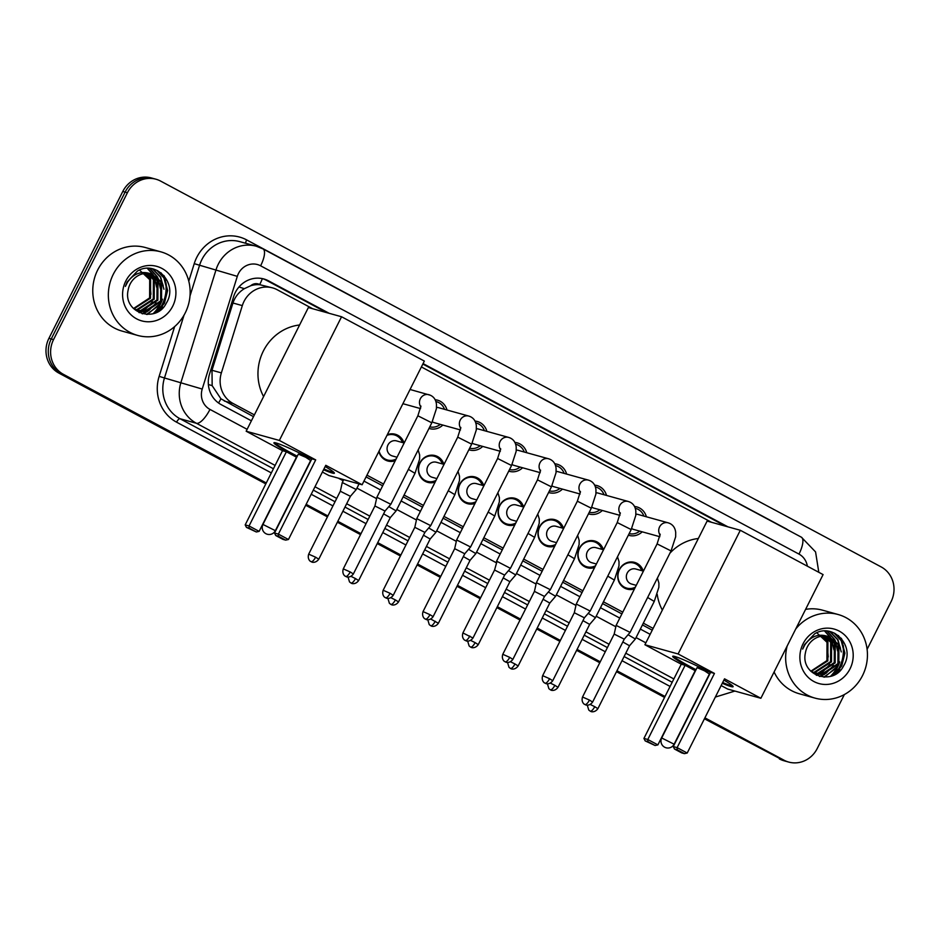 <?xml version="1.0" encoding="UTF-8"?>
<svg xmlns="http://www.w3.org/2000/svg" width="940" height="940" viewBox="0 0 940 940"><rect width="100%" height="100%" fill="white"/><g stroke="black" fill="none" stroke-linecap="round" stroke-linejoin="round"><path stroke-width="1.41" d="M395.247 460.753A13.877 13.031 -74.5 0 1 387.844 461A13.877 13.031 -74.5 0 1 378.879 451.47M435.126 482.103A13.877 13.031 -74.5 0 1 427.724 482.349A13.877 13.031 -74.5 0 1 419.922 462.809A13.877 13.031 -74.5 0 1 435.149 455.606A13.877 13.031 -74.5 0 1 443.903 464.337M474.994 503.452A13.877 13.031 -74.5 0 1 467.591 503.699A13.877 13.031 -74.5 0 1 459.789 484.159A13.877 13.031 -74.5 0 1 475.017 476.956A13.877 13.031 -74.5 0 1 483.771 485.686M514.873 524.802A13.877 13.031 -74.5 0 1 507.471 525.049A13.877 13.031 -74.5 0 1 499.669 505.509A13.877 13.031 -74.5 0 1 514.897 498.306A13.877 13.031 -74.5 0 1 523.651 507.036M554.753 546.152A13.877 13.031 -74.5 0 1 547.35 546.41A13.877 13.031 -74.5 0 1 539.537 526.87A13.877 13.031 -74.5 0 1 554.764 519.655A13.877 13.031 -74.5 0 1 563.518 528.386M594.62 567.513A13.877 13.031 -74.5 0 1 587.218 567.76A13.877 13.031 -74.5 0 1 579.416 548.22A13.877 13.031 -74.5 0 1 594.644 541.005A13.877 13.031 -74.5 0 1 603.398 549.747M634.5 588.863A13.877 13.031 -74.5 0 1 627.098 589.11A13.877 13.031 -74.5 0 1 619.295 569.57A13.877 13.031 -74.5 0 1 634.524 562.367A13.877 13.031 -74.5 0 1 643.277 571.097M442.822 425.056A14.77 13.853 -74.5 0 1 429.627 428.616A14.77 13.853 -74.5 0 1 428.981 428.417M482.702 446.418A14.77 13.853 -74.5 0 1 469.507 449.966A14.77 13.853 -74.5 0 1 468.86 449.778M522.57 467.768A14.77 13.853 -74.5 0 1 509.374 471.328A14.77 13.853 -74.5 0 1 508.74 471.128M562.449 489.117A14.77 13.853 -74.5 0 1 549.254 492.678A14.77 13.853 -74.5 0 1 548.607 492.478M602.329 510.467A14.77 13.853 -74.5 0 1 589.133 514.027A14.77 13.853 -74.5 0 1 588.487 513.827M642.196 531.817A14.77 13.853 -74.5 0 1 629.001 535.377A14.77 13.853 -74.5 0 1 628.355 535.189M250.71 285.737A26.026 24.428 -74.5 0 1 260.086 284.773L259.71 284.562A8.671 8.143 105.5 0 0 250.71 285.737L244.353 288.674C238.831 292.093 235.024 296.864 232.944 303.009L211.993 370.278L212.17 385.659L220.924 398.807L253.495 416.655M366.071 476.933L382.651 485.804M403.19 496.814L422.518 507.165M443.069 518.163L462.398 528.515M482.937 539.513L502.265 549.865M522.816 560.863L542.145 571.215M562.684 582.212L582.024 592.564M602.564 603.574L621.892 613.926M642.443 624.924L652.243 630.176M312.691 308.743L277.276 289.779A26.026 24.428 105.5 0 0 272.577 287.887L260.086 284.773M272.577 287.887A26.026 24.428 105.5 0 0 242.32 305.606L221.37 372.886A26.026 24.428 105.5 0 0 233.003 403.436L254.388 414.881M366.953 475.17L383.532 484.041M404.071 495.039L423.411 505.391M443.95 516.401L463.279 526.753M483.83 537.751L503.159 548.102M523.697 559.1L543.026 569.452M563.577 580.45L582.906 590.802M603.445 601.811L622.785 612.163M643.324 623.161L653.124 628.414M711.439 522.264L421.379 366.941M387.304 434.703A13.877 13.031 -74.5 0 1 395.27 434.245A13.877 13.031 -74.5 0 1 404.024 442.975M634.465 506.496A14.77 13.853 -74.5 0 1 636.897 506.93A14.77 13.853 -74.5 0 1 646.379 516.777M594.585 485.146A14.77 13.853 -74.5 0 1 597.029 485.569A14.77 13.853 -74.5 0 1 606.5 495.427M554.718 463.784A14.77 13.853 -74.5 0 1 557.15 464.219A14.77 13.853 -74.5 0 1 566.62 474.077M514.838 442.435A14.77 13.853 -74.5 0 1 517.282 442.869A14.77 13.853 -74.5 0 1 526.753 452.716M474.959 421.085A14.77 13.853 -74.5 0 1 477.403 421.52A14.77 13.853 -74.5 0 1 486.873 431.366M435.091 399.735A14.77 13.853 -74.5 0 1 437.523 400.17A14.77 13.853 -74.5 0 1 447.005 410.016M266.279 482.96L63.474 374.367A26.026 24.428 -74.5 0 1 53.545 339.61L127.405 192.735L125.102 192.101A26.026 24.428 -74.5 0 1 153.655 178.588A26.026 24.428 -74.5 0 0 125.102 192.101L51.23 338.964L125.102 192.101L122.788 191.454A26.026 24.428 -74.5 0 1 151.34 177.942L155.958 179.223A26.026 24.428 -74.5 0 1 160.67 181.114L881.144 566.914A26.026 24.428 -74.5 0 1 891.073 601.67L867.103 649.34M63.474 374.367L61.159 373.721A26.026 24.428 -74.5 0 1 51.23 338.964A26.026 24.428 -74.5 0 0 61.159 373.721L266.043 483.43L58.856 373.086A26.026 24.428 -74.5 0 1 48.927 338.329L122.788 191.454M844.367 694.543L817.212 748.545A26.026 24.428 -74.5 0 1 788.66 762.058A26.026 24.428 -74.5 0 1 783.948 760.166L704.671 718.313L781.645 759.532A26.026 24.428 -74.5 0 0 786.345 761.412A26.026 24.428 -74.5 0 1 781.645 759.532L704.436 718.783M664.792 696.963L616.722 671.219L664.792 696.963M600.002 662.265L576.855 649.869L600.002 662.265M560.134 640.916L536.975 628.519L560.134 640.916M520.255 619.566L497.096 607.158L520.255 619.566M480.387 598.204L457.228 585.808L480.387 598.204M440.507 576.855L417.348 564.458L440.507 576.855M400.628 555.505L377.481 543.109L400.628 555.505M360.76 534.155L337.601 521.747L360.76 534.155M327.661 516.424L305.923 504.792L327.661 516.424M788.66 762.058L784.042 760.777A26.026 24.428 -74.5 0 1 779.331 758.886M664.557 697.421L616.487 671.689M599.767 662.735L576.62 650.339M559.899 641.386L536.74 628.989M520.02 620.036L496.861 607.628M480.152 598.674L456.993 586.278M440.272 577.324L417.113 564.928M400.393 555.975L377.245 543.579M360.525 534.625L337.366 522.217M327.426 516.894L305.688 505.262M265.808 483.9L58.856 373.086M161.139 301.928A34.698 32.559 -74.5 0 1 160.141 304.078A34.698 32.559 -74.5 0 1 153.173 313.643M165.969 282.682A34.698 32.559 -74.5 0 1 162.456 304.713A34.698 32.559 -74.5 0 1 157.944 311.598M838.433 664.615A34.698 32.559 -74.5 0 1 837.434 666.754A34.698 32.559 -74.5 0 1 830.466 676.318M843.262 645.357A34.698 32.559 -74.5 0 1 839.749 667.4A34.698 32.559 -74.5 0 1 837.552 671.184M836.036 673.298A34.698 32.559 -74.5 0 1 835.249 674.286M164.253 275.984A34.698 32.559 -74.5 0 1 165.558 280.484M841.547 638.671A34.698 32.559 -74.5 0 1 842.851 643.172M127.405 192.735A26.026 24.428 -74.5 0 1 155.958 179.223M783.948 760.166L704.906 717.843M665.027 696.493L616.957 670.749M600.249 661.795L577.09 649.399M560.369 640.445L537.21 628.049M520.49 619.096L497.342 606.688M480.622 597.746L457.463 585.338M440.743 576.385L417.583 563.988M400.875 555.035L377.715 542.639M360.995 533.685L337.836 521.289M327.896 515.954L306.158 504.322M160.881 272.764A34.698 32.559 -74.5 0 1 161.445 274.057M838.175 635.44A34.698 32.559 -74.5 0 1 838.739 636.744M727.913 526.835L423.071 363.592M329.164 313.314L268.57 280.872A26.026 24.428 105.5 0 0 263.87 278.98A26.026 24.428 105.5 0 0 233.613 296.699L209.526 374.073A26.026 24.428 105.5 0 0 221.159 404.623L251.403 420.815M363.968 481.092L380.547 489.975M401.098 500.973L420.427 511.325M440.966 522.323L460.306 532.674M480.845 543.673L500.174 554.024M520.713 565.034L540.053 575.386M560.593 586.384L579.921 596.736M600.472 607.734L619.801 618.085M640.34 629.083L650.151 634.336M262.707 278.687A26.026 24.428 -74.5 0 1 266.267 280.226L326.862 312.668M422.836 364.062L725.61 526.2M795.734 628.977A43.369 40.702 -74.5 0 1 838.139 614.513A43.369 40.702 -74.5 0 1 862.532 675.578A43.369 40.702 -74.5 0 1 814.945 698.103A43.369 40.702 -74.5 0 1 787.156 646.039M805.592 609.379A43.369 40.702 -74.5 0 1 822.559 610.189L838.139 614.513M805.462 652.689C799.94 675.707 833.533 686.611 843.58 665.908C855.952 646.426 833.204 622.28 814.721 633.748L804.428 644.699L802.678 649.082L804.793 644.957C810.797 636.392 818.282 633.478 827.247 636.239A19.611 18.401 -74.5 0 0 807.389 646.802A19.611 18.401 -74.5 0 0 805.462 652.689M850.007 668.869A28.282 26.543 -74.5 0 1 813.864 681.512A28.282 26.543 -74.5 0 1 803.077 643.747A28.282 26.543 -74.5 0 1 839.22 631.104A28.282 26.543 -74.5 0 1 850.007 668.869M816.073 673.745L821.56 674.262L837.904 663.664L837.998 644.346L828.387 636.486M810.55 670.984L816.531 673.874L822.477 674.52L838.821 663.91L838.915 644.593L828.845 636.603L827.247 636.239M814.275 673.087L817.894 673.252L834.25 662.641L834.332 643.324L826.495 636.133M814.721 673.275L818.811 673.498L835.167 662.9L835.249 643.583L826.977 636.204M812.536 672.241L814.228 672.229L830.584 661.619L830.666 642.314L824.521 635.992M812.959 672.476L815.144 672.488L831.5 661.877L831.583 642.561L825.026 636.004M810.844 671.195L826.918 660.609L827 641.292L822.488 636.075M811.267 671.477L827.834 660.855L827.917 641.55L823.005 636.027M816.707 632.691L826.93 642.243L828.234 656.954M814.945 698.103L799.352 693.779A43.369 40.702 -74.5 0 1 774.102 671.982M816.602 675.366L818.928 674.368M819.198 674.239L820.996 673.252M822.148 672.523L829.82 664.486M833.909 649.893L831.724 639.823M831.207 638.742L830.373 637.25M830.267 637.073L824.968 631.081M819.845 676.53L824.662 674.262M825.814 673.534L833.486 665.508M837.575 650.915L835.39 640.833M834.873 639.752L827.365 631.175M824.58 677.141L837.152 666.53M841.241 651.925L837.975 639.729L830.149 631.633M834.05 674.92L841.711 665.99L844.907 653.159L841.641 640.751L834.979 633.407M816.249 675.19L818.388 674.286M818.587 674.192L820.103 673.381M821.067 672.793L827.235 667.341M833.181 646.274L830.995 639.094M830.549 638.213L829.856 637.014M829.785 636.897L824.674 631.093M819.386 676.4L823.769 674.403M824.732 673.816L830.889 668.364M836.847 647.296L834.65 640.116M834.215 639.235L827.047 631.139M823.851 677.129L834.556 669.386M840.513 648.306L837.516 639.6L829.761 631.539M832.288 675.707L841.253 665.861L844.449 653.03L841.183 640.622L834.039 632.949M113.258 274.351A43.369 40.702 -74.5 0 1 160.846 251.838A43.369 40.702 -74.5 0 1 185.239 312.903A43.369 40.702 -74.5 0 1 137.651 335.416A43.369 40.702 -74.5 0 1 113.258 274.351M137.651 335.416L122.059 331.091A43.369 40.702 -74.5 0 1 97.678 270.027A43.369 40.702 -74.5 0 1 145.265 247.502L160.846 251.838M128.169 290.002C122.635 313.02 156.24 323.924 166.286 303.221C178.659 283.739 155.899 259.593 137.428 271.061L127.135 282.012L125.384 286.406L127.488 282.27C133.504 273.704 140.988 270.802 149.954 273.563A19.611 18.401 -74.5 0 0 130.096 284.115A19.611 18.401 -74.5 0 0 128.169 290.002M172.713 306.193A28.282 26.543 -74.5 0 1 136.57 318.825A28.282 26.543 -74.5 0 1 125.784 281.06A28.282 26.543 -74.5 0 1 161.927 268.429A28.282 26.543 -74.5 0 1 172.713 306.193M138.779 311.058L144.255 311.587L160.611 300.976L160.705 281.659L151.093 273.799M133.245 308.296L139.226 311.187L145.171 311.833L161.527 301.235L161.621 281.918L151.552 273.916L149.954 273.563M136.982 310.412L140.601 310.564L156.945 299.954L157.039 280.649L149.202 273.446M137.428 310.588L141.517 310.823L157.861 300.213L157.955 280.896L149.683 273.517M135.243 309.565L136.935 309.542L153.279 298.943L153.373 279.627L147.227 273.305M135.666 309.789L137.851 309.801L154.195 299.19L154.289 279.885L147.733 273.317M133.55 308.508L149.613 297.921L149.707 278.604L145.195 273.399M133.962 308.79L150.529 298.18L150.623 278.863L145.712 273.352M139.414 270.003L149.636 279.556L150.929 294.279M139.296 312.679L141.635 311.692M141.905 311.563L143.703 310.564M144.854 309.836L152.527 301.811M156.616 287.205L154.43 277.136M153.913 276.055L153.079 274.562M152.973 274.386L147.662 268.405M142.551 313.843L147.369 311.587M148.52 310.858L156.193 302.821M160.282 288.228L158.096 278.158M157.579 277.077L150.059 268.488M147.286 314.465L159.859 303.843M163.948 289.25L160.681 277.053L152.856 268.946M156.757 312.245L164.418 303.303L167.614 290.483L164.347 278.064L157.685 270.72M138.956 312.515L141.094 311.61M141.294 311.504L142.81 310.705M143.773 310.118L149.93 304.666M155.875 283.598L153.69 276.419M153.243 275.538L152.562 274.339M152.48 274.21L147.38 268.405M142.093 313.725L146.464 311.716M147.439 311.128L153.596 305.676M159.542 284.608L157.356 277.429M156.91 276.548L149.754 268.464M146.558 314.442L157.262 306.698M163.208 285.631L160.223 276.924L152.456 268.852M154.994 313.02L163.959 303.185L167.155 290.354L163.889 277.935L156.745 270.274M669.879 553.261A47.717 44.779 -74.5 0 1 698.35 538.503M662.336 610.095A47.717 44.779 -74.5 0 1 657.213 594.374M657.507 578.323A47.717 44.779 -74.5 0 1 657.648 577.583M695.635 670.502A33.828 2.409 26.7 0 1 691.64 668.387A33.828 2.409 26.7 0 1 672.676 656.32A33.828 2.409 26.7 0 1 710.428 672.664M714.447 673.428L677.129 747.629L687.211 753.034L724.529 678.821L760.871 698.279L823.087 574.598L740.309 530.278L678.104 653.958L714.447 673.428L710.581 672.347L673.263 746.56L677.129 747.629L677.211 749.791L684.414 753.645L687.211 753.034M723.894 680.078A33.828 2.409 26.7 0 1 733.118 686.717A33.828 2.409 26.7 0 1 722.284 683.274M678.104 653.958L644.911 644.746L681.265 664.216L685.131 665.285L695.201 670.678L657.883 744.891L655.086 745.502L647.895 741.648L647.801 739.498L685.131 665.285M721.133 685.566L727.689 689.067L760.871 698.279M740.309 530.278L707.115 521.066L644.911 644.746M684.414 753.645L681.7 752.893L674.497 749.039L677.211 749.791M673.263 746.56L674.497 749.039M655.086 745.502L645.181 740.896L643.935 738.417L681.265 664.216M643.935 738.417L647.801 739.498L657.883 744.891M645.181 740.896L647.895 741.648M709.042 673.827L704.565 670.843L697.081 667.623L661.701 737.971L674.109 744.21A6.944 6.944 0 0 1 664.627 747.206A6.944 6.944 0 0 1 661.701 737.971M732.824 686.082A33.828 2.409 26.7 0 1 731.355 685.777A33.828 2.409 26.7 0 1 722.672 682.499M696.023 669.727A33.828 2.409 26.7 0 1 673.357 656.179M263.588 396.574A47.717 44.779 -74.5 0 1 263.365 351.008A47.717 44.779 -74.5 0 1 299.601 324.981M296.887 456.981A33.828 2.409 26.7 0 1 292.892 454.866A33.828 2.409 26.7 0 1 273.928 442.787A33.828 2.409 26.7 0 1 311.68 459.143M315.699 459.895L278.381 534.108L288.463 539.501L325.781 465.3L362.123 484.758L424.339 361.078L341.561 316.757L279.356 440.437L315.699 459.895L311.833 458.826L274.515 533.039L278.381 534.108L278.463 536.27L285.666 540.124L288.463 539.501M325.146 466.546A33.828 2.409 26.7 0 1 334.37 473.196A33.828 2.409 26.7 0 1 323.536 469.753M279.356 440.437L246.163 431.225L282.517 450.683L286.383 451.764L296.453 457.157L259.135 531.37L256.338 531.981L249.147 528.127L249.053 525.965L286.383 451.764M322.385 472.045L328.941 475.546L362.123 484.758M341.561 316.757L308.367 307.545L246.163 431.225M285.666 540.124L282.952 539.372L275.749 535.518L278.463 536.27M274.515 533.039L275.749 535.518M256.338 531.981L246.433 527.375L245.187 524.896L282.517 450.683M245.187 524.896L249.053 525.965L259.135 531.37M246.433 527.375L249.147 528.127M310.294 460.306L305.817 457.322L298.333 454.102L262.953 524.449L275.361 530.677A6.944 6.944 0 0 1 265.879 533.685A6.944 6.944 0 0 1 262.953 524.449M334.076 472.562A33.828 2.409 26.7 0 1 332.607 472.256A33.828 2.409 26.7 0 1 323.924 468.978M297.275 456.206A33.828 2.409 26.7 0 1 274.609 442.646M643.877 516.084A13.007 12.208 105.5 0 0 635.851 508.458A13.007 12.208 105.5 0 0 635.229 508.305L635.851 508.458M669.174 523.192A7.802 7.332 105.5 0 0 668.175 522.828L637.931 514.427A7.802 7.332 105.5 0 0 635.898 514.18M657.107 543.908L671.054 550.922L630.082 632.397L616.123 625.394L657.107 543.908L660.186 534.167M592.611 702.074C589.168 706.774 584.809 704.695 585.796 704.894L584.915 704.518A5.64 1.904 118.2 0 0 585.044 704.565A5.64 1.904 -61.8 0 0 589.451 700.065L592.611 702.074L624.254 639.153L614.184 634.089L616.123 625.394M629.154 533.603A13.007 12.208 105.5 0 0 639.705 531.124M631.704 528.527A7.802 7.332 105.5 0 0 633.748 529.479L659.845 536.716M603.997 494.734A13.007 12.208 105.5 0 0 595.984 487.108A13.007 12.208 105.5 0 0 595.361 486.944L595.984 487.108M629.295 501.843A7.802 7.332 105.5 0 0 628.296 501.478L598.052 493.077A7.802 7.332 105.5 0 0 596.019 492.83M617.239 522.558L631.186 529.572L590.202 611.047L576.255 604.032L617.239 522.558L620.306 512.817M552.732 680.725C549.289 685.425 544.93 683.345 545.917 683.545L545.036 683.157A5.64 1.904 118.2 0 0 545.165 683.216A5.64 1.904 -61.8 0 0 549.571 678.715L552.732 680.725L584.386 617.803L574.305 612.739L576.255 604.032M589.286 512.253A13.007 12.208 105.5 0 0 599.826 509.774M591.824 507.165A7.802 7.332 105.5 0 0 593.88 508.129L619.965 515.367M564.129 473.384A13.007 12.208 105.5 0 0 556.104 465.747A13.007 12.208 105.5 0 0 555.481 465.594L556.104 465.747M589.427 480.481A7.802 7.332 105.5 0 0 588.428 480.129L558.172 471.727A7.802 7.332 105.5 0 0 556.139 471.481M577.36 501.196L591.307 508.211L550.335 589.697L536.376 582.683L577.36 501.196L580.427 491.467M512.864 659.375C509.421 664.063 505.062 661.995 506.049 662.195L505.156 661.807A5.64 1.904 118.2 0 0 505.297 661.866A5.64 1.904 -61.8 0 0 509.703 657.354L512.864 659.375L544.507 596.442L534.425 591.389L536.376 582.683M549.407 490.892A13.007 12.208 105.5 0 0 559.946 488.424M551.945 485.815A7.802 7.332 105.5 0 0 554.001 486.767L580.097 494.017M524.25 452.022A13.007 12.208 105.5 0 0 516.236 444.397A13.007 12.208 105.5 0 0 515.602 444.244M549.548 459.131A7.802 7.332 105.5 0 0 548.549 458.767L518.304 450.378A7.802 7.332 105.5 0 0 516.272 450.131M497.002 561.368L494.558 570.039L504.627 575.092L510.455 568.336L497.002 561.368M509.527 469.542A13.007 12.208 105.5 0 0 520.079 467.074M512.077 464.466A7.802 7.332 105.5 0 0 514.121 465.418L540.218 472.667M484.382 430.673A13.007 12.208 105.5 0 0 476.357 423.047A13.007 12.208 105.5 0 0 475.734 422.894M509.668 437.781A7.802 7.332 105.5 0 0 508.681 437.417L478.425 429.028A7.802 7.332 105.5 0 0 476.392 428.769M464.748 553.754L470.588 546.986L456.629 539.971L497.613 458.497L500.679 448.756M433.105 616.664C429.674 621.364 425.303 619.295 426.302 619.484L425.409 619.107A5.64 1.904 118.2 0 0 425.55 619.155A5.64 1.904 -61.8 0 0 429.944 614.654L433.105 616.664L464.76 553.742L454.678 548.678L456.629 539.983M469.659 448.192A13.007 12.208 105.5 0 0 480.199 445.724M472.197 443.116A7.802 7.332 105.5 0 0 474.254 444.068L500.339 451.306M444.503 409.323A13.007 12.208 105.5 0 0 436.477 401.697A13.007 12.208 105.5 0 0 435.855 401.533M469.8 416.432A7.802 7.332 105.5 0 0 468.802 416.068L438.557 407.666A7.802 7.332 105.5 0 0 436.524 407.42M457.733 437.147L471.68 444.162L430.708 525.636L416.749 518.633L457.733 437.147L460.812 427.406M393.237 595.314C389.795 600.014 385.435 597.934 386.422 598.134L385.541 597.746A5.64 1.904 118.2 0 0 385.67 597.805A5.64 1.904 -61.8 0 0 390.077 593.305L393.237 595.314L424.88 532.393L414.81 527.328L416.749 518.633M429.78 426.842A13.007 12.208 105.5 0 0 440.331 424.363M432.329 421.755A7.802 7.332 105.5 0 0 434.374 422.718L460.471 429.956M417.865 415.786L431.812 422.812L390.829 504.287L376.881 497.272L417.865 415.786L420.932 406.056M353.358 573.964C349.915 578.652 345.556 576.584 346.543 576.784L345.662 576.396A5.64 1.904 118.2 0 0 345.791 576.455A5.64 1.904 -61.8 0 0 350.197 571.943L353.358 573.964L385.012 511.043L374.931 505.978L376.881 497.272M641.726 570.662A13.007 12.208 105.5 0 0 633.713 563.037A13.007 12.208 105.5 0 0 619.436 569.793A13.007 12.208 105.5 0 0 626.745 588.111A13.007 12.208 105.5 0 0 635.346 587.171M643.418 571.132L635.781 569.017A7.802 7.332 105.5 0 0 627.215 573.071A7.802 7.332 105.5 0 0 631.61 584.057L636.263 585.35M597.887 708.678C594.444 713.378 590.085 711.31 591.072 711.498L590.179 711.122A5.64 1.904 118.2 0 0 590.32 711.169A5.64 1.904 -61.8 0 0 594.726 706.668L597.887 708.678L629.53 645.757L635.358 639L628.073 634.723M629.53 645.757L622.832 641.973M601.859 549.312A13.007 12.208 105.5 0 0 593.833 541.687A13.007 12.208 105.5 0 0 579.557 548.443A13.007 12.208 105.5 0 0 586.877 566.761A13.007 12.208 105.5 0 0 595.478 565.821M603.539 549.783L595.901 547.668A7.802 7.332 105.5 0 0 587.336 551.721A7.802 7.332 105.5 0 0 591.73 562.707L596.383 564M607.769 576.138L614.372 580.086L595.478 617.65L588.205 613.374M558.008 687.328C554.565 692.028 550.206 689.96 551.192 690.148L550.311 689.772A5.64 1.904 118.2 0 0 550.441 689.819A5.64 1.904 -61.8 0 0 554.847 685.319L558.008 687.328L589.662 624.407L582.965 620.623M561.979 527.963A13.007 12.208 105.5 0 0 553.966 520.337A13.007 12.208 105.5 0 0 539.689 527.093A13.007 12.208 105.5 0 0 546.998 545.412A13.007 12.208 105.5 0 0 555.599 544.46M563.671 528.433L556.034 526.306A7.802 7.332 105.5 0 0 547.468 530.36A7.802 7.332 105.5 0 0 551.851 541.358L556.515 542.65M567.889 554.776L574.505 558.724L555.611 596.301L548.326 592.012M518.14 665.978C514.697 670.678 510.326 668.599 511.325 668.798L510.432 668.411A5.64 1.904 118.2 0 0 510.573 668.469A5.64 1.904 -61.8 0 0 514.967 663.969L518.14 665.978L549.783 603.057L543.085 599.274M522.111 506.613A13.007 12.208 105.5 0 0 514.086 498.976A13.007 12.208 105.5 0 0 499.81 505.744A13.007 12.208 105.5 0 0 507.13 524.062A13.007 12.208 105.5 0 0 515.731 523.11M523.792 507.071L516.154 504.956A7.802 7.332 105.5 0 0 507.588 509.01A7.802 7.332 105.5 0 0 511.983 520.008L516.636 521.301M528.01 533.427L534.625 537.375L515.731 574.951L508.458 570.662M478.26 644.629C474.818 649.317 470.458 647.249 471.445 647.448L470.564 647.061A5.64 1.904 118.2 0 0 470.693 647.12A5.64 1.904 -61.8 0 0 475.099 642.607L478.26 644.629L509.903 581.707L503.217 577.912M482.232 485.252A13.007 12.208 105.5 0 0 474.207 477.626A13.007 12.208 105.5 0 0 459.93 484.382A13.007 12.208 105.5 0 0 467.251 502.7A13.007 12.208 105.5 0 0 475.852 501.76M483.912 485.721L476.286 483.606A7.802 7.332 105.5 0 0 467.721 487.66A7.802 7.332 105.5 0 0 472.103 498.647L476.768 499.939M488.142 512.077L494.757 516.025L475.852 553.59L468.578 549.312M470.024 560.357L463.338 556.562M442.352 463.902A13.007 12.208 105.5 0 0 434.339 456.276A13.007 12.208 105.5 0 0 420.062 463.032A13.007 12.208 105.5 0 0 427.371 481.351A13.007 12.208 105.5 0 0 435.972 480.411M444.044 464.372L436.407 462.257A7.802 7.332 105.5 0 0 427.841 466.311A7.802 7.332 105.5 0 0 432.236 477.297L436.889 478.589M430.156 539.008L435.984 532.24L428.699 527.963M398.513 601.917C395.07 606.617 390.711 604.549 391.698 604.737L390.805 604.361A5.64 1.904 118.2 0 0 390.946 604.408A5.64 1.904 -61.8 0 0 395.352 599.908L398.513 601.917L430.156 538.996L423.458 535.212M402.485 442.552A13.007 12.208 105.5 0 0 394.459 434.926A13.007 12.208 105.5 0 0 386.974 435.361M404.165 443.022L396.527 440.895A7.802 7.332 105.5 0 0 387.962 444.949A7.802 7.332 105.5 0 0 392.356 455.947L397.009 457.24M408.395 469.377L414.998 473.325L396.104 510.89L388.831 506.613M358.634 580.567C355.191 585.268 350.832 583.188 351.819 583.388L350.937 583A5.64 1.904 118.2 0 0 351.066 583.059A5.64 1.904 -61.8 0 0 355.473 578.558L358.634 580.567L390.288 517.646L383.59 513.863M379.09 451.047A13.007 12.208 105.5 0 0 387.503 460.001A13.007 12.208 105.5 0 0 396.104 459.049M318.766 559.218C315.323 563.906 310.952 561.838 311.951 562.038L311.058 561.65A5.64 1.904 118.2 0 0 311.199 561.709A5.64 1.904 -61.8 0 0 315.605 557.197L318.766 559.218L350.409 496.297L356.237 489.54L342.278 482.526L343.723 479.647M350.409 496.297L340.327 491.232L342.278 482.526M238.971 286.994L244.353 288.674M218.55 402.99A26.026 8.789 -61.8 0 0 220.924 398.807M208.363 384.472L212.17 385.659M259.71 284.562A26.026 8.789 -61.8 0 0 262.377 278.616M224.319 401.028L233.003 403.436M211.993 370.278L221.37 372.886M232.944 303.009L242.32 305.606M48.927 338.329L53.545 339.61M807.354 566.186A17.355 16.285 105.5 0 0 798.988 554.106L260.615 265.808A17.355 16.285 105.5 0 0 238.443 273.563A17.355 16.285 105.5 0 0 237.303 276.36L202.218 389.054A17.355 16.285 105.5 0 0 209.972 409.417L247.126 429.322M818.811 572.319L815.568 551.921L801.409 537.21A17.355 5.863 118.2 0 1 798.988 554.106M275.103 465.418L196.425 423.282A34.698 32.559 -74.5 0 1 180.915 382.545L216.012 269.851A34.698 32.559 -74.5 0 1 218.268 264.246A34.698 32.559 -74.5 0 1 256.338 246.233L239.888 241.662A34.698 32.559 105.5 0 0 201.818 259.687A34.698 32.559 105.5 0 0 199.562 265.291L189.998 296.006M188.775 281.178L194.228 263.658L237.303 276.36M194.228 263.658A39.034 36.636 -74.5 0 1 246.668 239.912L785.041 528.21A4.336 1.469 -61.8 0 0 784.947 528.398M785.041 528.21A39.034 36.636 -74.5 0 1 788.284 530.184M670.079 686.435L622.022 660.702M605.301 651.749L582.142 639.353M565.422 630.399L542.263 617.991M525.542 609.05L502.395 596.641M485.674 587.688L462.515 575.292M445.795 566.338L422.647 553.942M405.927 544.989L382.768 532.592M366.048 523.639L342.889 511.231M332.948 505.908L311.211 494.264M271.331 472.914L176.579 422.178A39.034 36.636 -74.5 0 1 159.142 376.353L174.64 326.591M202.218 389.054L164.465 377.974A34.698 32.559 105.5 0 0 179.963 418.711L273.423 468.755M184.04 315.123L164.465 377.974L159.142 376.353M209.972 409.417A17.355 5.863 118.2 0 1 196.425 423.282L179.963 418.711A4.336 1.469 -61.8 0 0 176.579 422.178M673.851 678.939L625.793 653.194M609.073 644.252L585.914 631.845M569.194 622.891L546.034 610.495M529.326 601.541L506.166 589.145M489.446 580.192L466.287 567.795M449.567 558.842L426.419 546.434M409.699 537.48L386.54 525.084M369.82 516.13L346.66 503.734M336.72 498.412L314.982 486.767M313.302 490.116L335.039 501.748M344.98 507.071L368.139 519.479M384.86 528.433L408.019 540.829M424.739 549.783L447.887 562.179M464.607 571.132L487.766 583.529M504.486 592.482L527.634 604.89M544.354 613.843L567.513 626.24M584.234 635.193L607.393 647.59M624.101 656.543L672.17 682.275M338.318 478.155L343.171 480.751M356.941 488.119L376.576 498.635M396.821 509.48L416.444 519.985M436.689 530.83L456.323 541.346M476.568 552.179L496.203 562.696M516.448 573.529L536.07 584.046M556.316 594.891L575.95 605.395M596.195 616.241L615.817 626.745M636.063 637.59L645.874 642.843M246.668 239.912A4.336 1.469 -61.8 0 0 245.681 243.272M801.409 537.21L263.024 248.912A17.355 5.863 118.2 0 1 260.615 265.808M266.267 280.226L268.57 280.872M839.773 661.913A34.698 32.559 -74.5 0 1 837.728 666.836A34.698 32.559 -74.5 0 1 830.995 676.166M841.1 638.143A34.698 32.559 -74.5 0 1 842.311 641.996M842.722 643.818A34.698 32.559 -74.5 0 1 839.455 667.318A34.698 32.559 -74.5 0 1 836.271 672.511M838.574 635.745A34.698 32.559 -74.5 0 1 839.22 637.285M839.737 669.163A35.567 33.382 -74.5 0 1 837.352 672.899M162.479 299.226A34.698 32.559 -74.5 0 1 160.434 304.161A34.698 32.559 -74.5 0 1 153.702 313.478M163.795 275.467A34.698 32.559 -74.5 0 1 165.005 279.309M165.417 281.142A34.698 32.559 -74.5 0 1 162.162 304.642A34.698 32.559 -74.5 0 1 158.978 309.836M161.269 273.07A34.698 32.559 -74.5 0 1 161.927 274.609M162.444 306.487A35.567 33.382 -74.5 0 1 160.059 310.224M671.054 550.922L675.66 536.775L675.707 532.557C675.237 528.08 673.205 525.014 669.597 523.345L668.175 522.828A7.802 7.332 105.5 0 0 660.139 535.13M589.451 700.065L582.53 697.01L614.184 634.089M631.186 529.572L635.793 515.426L635.84 511.196C635.37 506.731 633.325 503.652 629.73 501.995L628.296 501.478A7.802 7.332 105.5 0 0 620.259 513.78M549.571 678.715L542.662 675.66L574.305 612.727M591.307 508.211L595.913 494.076L595.96 489.846C595.49 485.369 593.457 482.302 589.85 480.634L588.428 480.129A7.802 7.332 105.5 0 0 580.38 492.419M509.703 657.354L502.782 654.299L534.437 591.378M469.824 636.004A5.64 1.904 -61.8 0 1 465.418 640.504A5.64 1.904 118.2 0 1 465.288 640.457L466.17 640.833C465.183 640.645 469.542 642.713 472.985 638.013L462.915 632.949L494.558 570.028M540.559 470.106L537.48 479.846L551.439 486.861L556.034 472.726L556.092 468.496C555.622 464.019 553.578 460.953 549.982 459.284L548.549 458.767A7.802 7.332 105.5 0 0 540.512 471.069M497.613 458.497L511.56 465.512L516.166 451.365L516.213 447.146C515.743 442.67 513.71 439.603 510.103 437.934L508.681 437.417A7.802 7.332 105.5 0 0 500.632 449.72M429.944 614.654L423.035 611.599L454.678 548.678M471.68 444.162L476.286 430.015L476.333 425.785C475.863 421.32 473.831 418.253 470.223 416.585L468.802 416.068A7.802 7.332 105.5 0 0 460.764 428.37M390.077 593.305L383.156 590.25L414.81 527.328M429.921 395.07A7.802 7.332 105.5 0 0 420.885 407.008M350.197 571.943L343.288 568.888L374.931 505.967M657.389 578.1L658.905 583.07L658.858 587.288L654.252 601.436L647.636 597.488M594.726 706.668L590.285 704.483M554.847 685.319L550.417 683.133M514.967 663.969L510.538 661.784M475.099 642.607L470.658 640.422M435.22 621.258A5.64 1.904 -61.8 0 1 430.826 625.758A5.64 1.904 118.2 0 1 430.685 625.711L431.578 626.087C430.579 625.899 434.95 627.967 438.381 623.267L430.79 619.072M458.015 471.339L459.531 476.31L459.484 480.528L454.878 494.675L448.262 490.727M395.352 599.908L390.911 597.722M355.473 578.558L351.043 576.373M315.605 557.197L308.684 554.154L340.327 491.221M715.352 697.057L734.868 691.065M263.024 248.912L256.338 246.233M709.489 673.863L674.109 744.21M310.74 460.341L275.361 530.677M624.254 639.153L630.07 632.409M582.53 697.01C580.814 702.474 584.986 704.789 584.292 704.13L584.915 704.518M584.375 617.803L590.202 611.047M542.662 675.66C540.935 681.112 545.106 683.439 544.413 682.781L545.036 683.157M544.507 596.454L550.323 589.697M502.782 654.299C501.067 659.763 505.238 662.089 504.545 661.419L505.156 661.807M516.236 444.397L515.602 444.221M537.48 479.846L496.508 561.321M551.439 486.861L510.455 568.336M472.985 638.013L504.627 575.092M462.915 632.949C461.188 638.413 465.359 640.727 464.666 640.07L465.288 640.457M476.357 423.047L475.722 422.871M511.56 465.512L470.588 546.986M423.035 611.599C421.308 617.063 425.479 619.378 424.798 618.72L425.409 619.107M436.477 401.697L435.855 401.521M424.88 532.393L430.696 525.648M383.156 590.25C381.44 595.713 385.612 598.028 384.918 597.37L385.541 597.746M410.052 389.477L430.356 395.235C433.951 396.892 435.995 399.97 436.466 404.435L436.419 408.665L431.812 422.812M402.896 403.695L420.591 408.606M385.001 511.043L390.829 504.287M343.288 568.888C341.561 574.352 345.732 576.678 345.039 576.009L345.662 576.396M633.713 563.037L629.918 561.991M626.745 588.111L622.962 587.065M654.252 601.436L635.358 639M587.288 705.176L588.757 710.029L590.179 711.122M593.833 541.687L590.05 540.629M614.372 580.086L618.978 565.939L619.025 561.709L617.51 556.75M586.877 566.761L583.082 565.716M589.65 624.407L595.478 617.662M547.421 683.827L548.878 688.679L550.311 689.772M553.966 520.337L550.17 519.279M574.505 558.724L579.111 544.589L579.158 540.359L577.642 535.401M546.998 545.412L543.214 544.354M549.783 603.057L555.599 596.301M507.541 662.465L508.998 667.318L510.432 668.411M514.086 498.976L510.291 497.93M534.625 537.375L539.231 523.239L539.278 519.009L537.762 514.039M507.13 524.062L503.335 523.004M509.903 581.707L515.731 574.951M467.673 641.115L469.13 645.968L470.564 647.061M474.207 477.626L470.423 476.58M494.757 516.025L499.352 501.878L499.41 497.66L497.895 492.689M467.251 502.7L463.455 501.655M438.381 623.267L470.035 560.346L475.852 553.601M427.794 619.766L429.251 624.618L430.685 625.711M434.339 456.276L430.544 455.23M427.371 481.351L423.588 480.305M454.878 494.675L435.984 532.24M387.914 598.416L389.383 603.269L390.805 604.361M394.459 434.926L390.676 433.869M414.998 473.325L419.604 459.178L419.651 454.948L418.136 449.99M387.503 460.001L383.708 458.943M390.276 517.646L396.104 510.902M348.047 577.054L349.504 581.907L350.937 583M359.068 483.912L356.237 489.54M308.684 554.154C306.969 559.606 311.14 561.932 310.447 561.274L311.058 561.65"/></g></svg>

